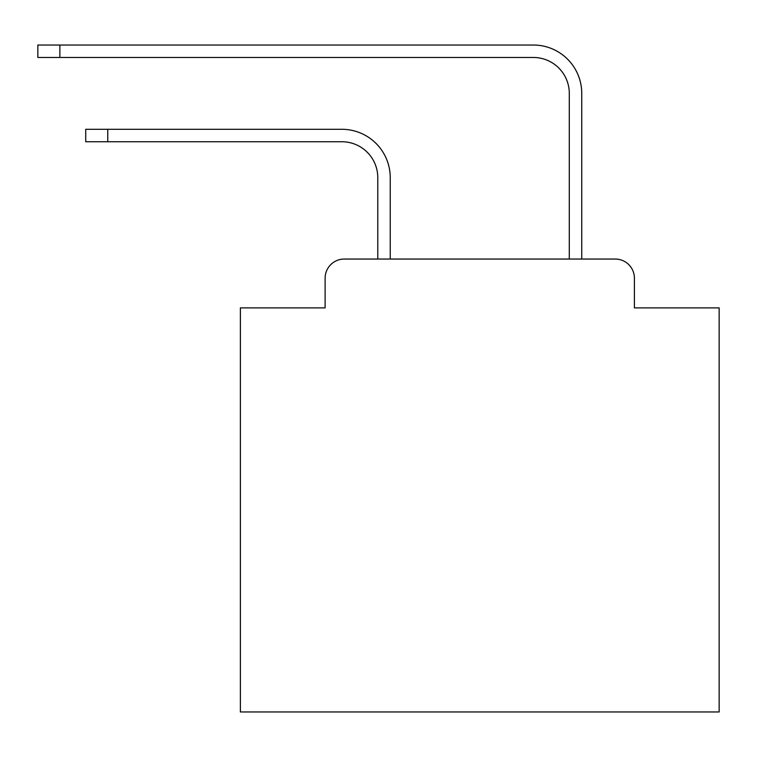 <?xml version="1.0" encoding="UTF-8"?>
<svg xmlns="http://www.w3.org/2000/svg" width="757" height="757" viewBox="0 0 757 757"><rect width="100%" height="100%" fill="white"/><g stroke="black" fill="none" stroke-linecap="round" stroke-linejoin="round"><path stroke-width="1.14" d="M325.113 278.197L325.113 307.881L325.113 278.197A19.152 19.152 0 0 1 344.265 259.045L377.781 259.045L377.781 177.649A35.91 35.91 0 0 0 341.871 141.748A35.91 35.91 0 0 1 377.781 177.649A35.91 35.91 0 0 0 341.871 141.748A35.91 35.91 0 0 1 377.781 177.649A35.91 35.91 0 0 0 341.871 141.748A35.91 35.91 0 0 1 377.781 177.649A35.91 35.91 0 0 0 341.871 141.748A35.91 35.91 0 0 1 377.781 177.649A35.91 35.91 0 0 0 341.871 141.748A35.91 35.91 0 0 1 377.781 177.649A35.91 35.91 0 0 0 341.871 141.748A35.91 35.91 0 0 1 377.781 177.649A35.91 35.91 0 0 0 341.871 141.748A35.91 35.91 0 0 1 377.781 177.649A35.91 35.91 0 0 0 341.871 141.748A35.91 35.91 0 0 1 377.781 177.649A35.91 35.91 0 0 0 341.871 141.748A35.91 35.91 0 0 1 377.781 177.649A35.91 35.91 0 0 0 341.871 141.748A35.91 35.91 0 0 1 377.781 177.649A35.91 35.91 0 0 0 341.871 141.748A35.91 35.91 0 0 1 377.781 177.649A35.91 35.91 0 0 0 341.871 141.748A35.91 35.91 0 0 1 377.781 177.649A35.91 35.91 0 0 0 341.871 141.748A35.91 35.91 0 0 1 377.781 177.649A35.91 35.91 0 0 0 341.871 141.748A35.91 35.91 0 0 1 377.781 177.649A35.91 35.91 0 0 0 341.871 141.748A35.91 35.91 0 0 1 377.781 177.649A35.91 35.91 0 0 0 341.871 141.748A35.91 35.91 0 0 1 377.781 177.649A35.91 35.91 0 0 0 341.871 141.748A35.91 35.91 0 0 1 377.781 177.649A35.91 35.91 0 0 0 341.871 141.748A35.91 35.91 0 0 1 377.781 177.649A35.91 35.91 0 0 0 341.871 141.748A35.91 35.91 0 0 1 377.781 177.649A35.91 35.91 0 0 0 341.871 141.748L85.73 141.748L85.73 129.296L107.749 129.296L107.749 141.748M634.404 307.881L634.404 278.197L634.404 307.881L719.15 307.881L719.15 711.968L240.376 711.968L240.376 307.881L325.113 307.881M634.404 278.197A19.152 19.152 0 0 0 615.252 259.045L344.265 259.045M107.749 129.296L341.871 129.296A48.353 48.353 0 0 1 390.233 177.649L390.233 259.045L390.233 177.649L390.233 259.045L390.233 177.649L390.233 259.045L390.233 177.649L390.233 259.045L390.233 177.649L390.233 259.045L390.233 177.649L390.233 259.045L390.233 177.649L390.233 259.045L390.233 177.649L390.233 259.045L390.233 177.649L390.233 259.045L390.233 177.649L390.233 259.045L390.233 177.649L390.233 259.045L390.233 177.649L390.233 259.045L390.233 177.649L390.233 259.045L390.233 177.649L390.233 259.045L390.233 177.649L390.233 259.045L390.233 177.649L390.233 259.045L390.233 177.649L390.233 259.045L390.233 177.649L390.233 259.045L390.233 177.649L390.233 259.045L390.233 177.649L390.233 259.045L569.292 259.045L569.292 93.385A35.91 35.91 0 0 0 533.382 57.475A35.91 35.91 0 0 1 569.292 93.385A35.91 35.91 0 0 0 533.382 57.475A35.91 35.91 0 0 1 569.292 93.385A35.91 35.91 0 0 0 533.382 57.475A35.91 35.91 0 0 1 569.292 93.385A35.91 35.91 0 0 0 533.382 57.475A35.91 35.91 0 0 1 569.292 93.385A35.91 35.91 0 0 0 533.382 57.475A35.91 35.91 0 0 1 569.292 93.385A35.91 35.91 0 0 0 533.382 57.475A35.91 35.91 0 0 1 569.292 93.385A35.91 35.91 0 0 0 533.382 57.475A35.91 35.91 0 0 1 569.292 93.385A35.91 35.91 0 0 0 533.382 57.475A35.91 35.91 0 0 1 569.292 93.385A35.91 35.91 0 0 0 533.382 57.475A35.91 35.91 0 0 1 569.292 93.385A35.91 35.91 0 0 0 533.382 57.475A35.91 35.91 0 0 1 569.292 93.385A35.91 35.91 0 0 0 533.382 57.475A35.91 35.91 0 0 1 569.292 93.385A35.91 35.91 0 0 0 533.382 57.475A35.91 35.91 0 0 1 569.292 93.385A35.91 35.91 0 0 0 533.382 57.475A35.91 35.91 0 0 1 569.292 93.385A35.91 35.91 0 0 0 533.382 57.475A35.91 35.91 0 0 1 569.292 93.385A35.91 35.91 0 0 0 533.382 57.475A35.91 35.91 0 0 1 569.292 93.385A35.91 35.91 0 0 0 533.382 57.475A35.91 35.91 0 0 1 569.292 93.385A35.91 35.91 0 0 0 533.382 57.475A35.91 35.91 0 0 1 569.292 93.385A35.91 35.91 0 0 0 533.382 57.475A35.91 35.91 0 0 1 569.292 93.385A35.91 35.91 0 0 0 533.382 57.475A35.91 35.91 0 0 1 569.292 93.385A35.91 35.91 0 0 0 533.382 57.475L37.85 57.475L37.85 45.032L59.869 45.032L59.869 57.475M59.869 45.032L533.382 45.032A48.353 48.353 0 0 1 581.745 93.385L581.745 259.045L581.745 93.385L581.745 259.045L581.745 93.385L581.745 259.045L581.745 93.385L581.745 259.045L581.745 93.385L581.745 259.045L581.745 93.385L581.745 259.045L581.745 93.385L581.745 259.045L581.745 93.385L581.745 259.045L581.745 93.385L581.745 259.045L581.745 93.385L581.745 259.045L581.745 93.385L581.745 259.045L581.745 93.385L581.745 259.045L581.745 93.385L581.745 259.045L581.745 93.385L581.745 259.045L581.745 93.385L581.745 259.045L581.745 93.385L581.745 259.045L581.745 93.385L581.745 259.045L581.745 93.385L581.745 259.045L581.745 93.385L581.745 259.045L581.745 93.385L581.745 259.045L615.252 259.045"/></g></svg>
